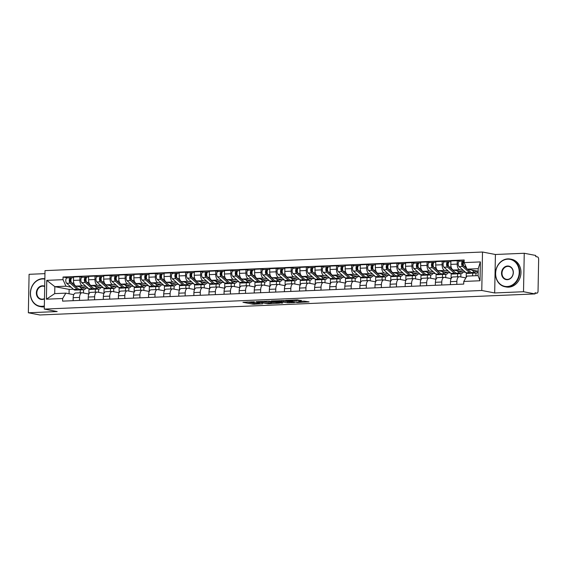 <?xml version="1.0" encoding="UTF-8"?>
<svg xmlns="http://www.w3.org/2000/svg" width="567" height="567" viewBox="0 0 567 567"><rect width="100%" height="100%" fill="white"/><g stroke="black" fill="none" stroke-linecap="round" stroke-linejoin="round"><path stroke-width="0.85" d="M254.47 301.772L242.938 302.296L253.165 304.252L262.67 303.792A3.544 0.361 -178.9 0 1 257.815 303.579L256.964 303.416A3.544 0.361 -178.9 0 1 256.461 303.217A3.544 0.361 -178.9 0 1 258.183 302.934L259.757 302.778L257.39 302.785A3.544 0.361 -178.9 0 1 252.528 302.565L251.677 302.402A3.544 0.361 -178.9 0 1 251.174 302.204A3.544 0.361 -178.9 0 1 252.896 301.928L254.47 301.772M301.311 300.616L297.306 299.858L285.562 300.418L297.462 302.502L309.05 301.878L304.068 301.148L298.731 301.438L301.027 301.991L295.527 302.041L288.376 300.595L301.318 300.397M481.773 290.488L494.679 292.955L523.511 291.729L535.021 293.926L39.867 314.976L28.35 312.778L57.182 311.552L44.276 309.086L481.773 290.488L482.51 252.024L45.013 270.622L44.276 309.086M269.29 301.176L256.029 301.672L267.929 303.756L279.673 303.189L269.29 301.176M271.338 300.957L284.06 300.553L294.443 302.565L287.589 302.785L281.927 301.928L278.206 302.147L282.678 303.033L281.345 303.09L271.338 300.957M523.511 291.729L524.248 253.265L535.765 255.462L535.744 256.582L537.537 256.922A2.254 1.155 87.6 0 1 538.65 259.388L538.04 291.126A2.254 1.155 87.6 0 1 536.977 293.153L535.035 293.238M44.956 273.641L29.087 274.315L28.35 312.778M524.248 253.265L495.416 254.491L482.51 252.024M535.021 293.926L535.05 292.806L536.843 293.146A2.254 1.155 87.6 0 0 536.977 293.153M79.493 300.418L79.557 297.42A5.188 2.658 -92.4 0 1 81.995 292.742L75.609 293.019A5.188 2.658 87.6 0 0 73.171 297.689L73.115 300.687M88.962 289.007L88.863 294.018L82.314 292.77A5.188 2.658 -92.4 0 0 81.995 292.742M86.141 286.519L82.449 285.818A5.188 2.658 -92.4 0 1 79.883 280.148L73.497 280.417A5.188 2.658 87.6 0 0 76.063 286.087L88.275 288.419M73.497 280.417L73.568 277.001L79.954 276.731L82.718 277.256M98.651 289.092L98.587 292.352M79.883 280.148L79.954 276.731M95.277 292.182L95.334 289.227M94.59 299.78L94.646 296.775A5.188 2.658 -92.4 0 1 97.092 292.104L90.706 292.374A5.188 2.658 87.6 0 0 88.261 297.044L88.204 300.049M104.052 288.362L103.959 293.373L97.411 292.125A5.188 2.658 -92.4 0 0 97.092 292.104M97.808 276.618L95.043 276.086L88.658 276.356L88.594 279.779A5.188 2.658 87.6 0 0 91.159 285.442L103.364 287.774M113.74 288.447L113.684 291.707M101.231 285.881L97.545 285.173A5.188 2.658 -92.4 0 1 94.98 279.51L95.043 276.086M110.374 291.537L110.43 288.589M109.679 299.135L109.743 296.137A5.188 2.658 -92.4 0 1 112.181 291.459L105.795 291.736A5.188 2.658 87.6 0 0 103.357 296.406L103.3 299.404M119.148 287.724L119.049 292.735M112.904 275.973L110.14 275.442L103.754 275.718L103.683 279.134A5.188 2.658 87.6 0 0 106.249 284.804L118.46 287.136M112.181 291.459A5.188 2.658 -92.4 0 1 112.5 291.488L119.056 292.735M128.837 287.809L128.773 291.069M116.327 285.236L112.635 284.535A5.188 2.658 -92.4 0 1 110.069 278.865L110.14 275.442M125.463 290.899L125.52 287.944M124.775 298.497L124.832 295.492A5.188 2.658 -92.4 0 1 127.277 290.821L120.891 291.091A5.188 2.658 87.6 0 0 118.446 295.761L118.39 298.766M134.237 287.079L134.145 292.09M127.993 275.328L125.229 274.804L118.843 275.073L118.779 278.496A5.188 2.658 87.6 0 0 121.345 284.159L133.55 286.491M127.277 290.821A5.188 2.658 -92.4 0 1 127.596 290.843L134.145 292.097M143.926 287.164L143.862 290.424M131.416 284.591L127.724 283.89A5.188 2.658 -92.4 0 1 125.165 278.227L125.229 274.804M140.559 290.254L140.616 287.306M139.865 297.852L139.929 294.854A5.188 2.658 -92.4 0 1 142.367 290.176L135.981 290.446A5.188 2.658 87.6 0 0 133.543 295.123L133.479 298.122M149.334 286.441L149.234 291.452L142.686 290.198A5.188 2.658 -92.4 0 0 142.367 290.176M143.09 274.69L140.325 274.159L133.94 274.435L133.869 277.851A5.188 2.658 87.6 0 0 136.434 283.521L148.646 285.853M159.022 286.519L158.958 289.787M146.513 283.954L142.82 283.252A5.188 2.658 -92.4 0 1 140.255 277.582L140.325 274.159M155.649 289.609L155.705 286.661M154.961 297.214L155.018 294.209A5.188 2.658 -92.4 0 1 157.463 289.539L151.077 289.808A5.188 2.658 87.6 0 0 148.632 294.479L148.575 297.484M164.423 285.796L164.331 290.807L157.782 289.56A5.188 2.658 -92.4 0 0 157.463 289.539M158.179 274.045L155.415 273.521L149.029 273.79L148.965 277.213A5.188 2.658 87.6 0 0 151.531 282.876L163.735 285.208M174.112 285.881L174.048 289.142M161.602 283.309L157.91 282.607A5.188 2.658 -92.4 0 1 155.351 276.937L155.415 273.521M170.745 288.972L170.802 286.023M170.05 296.569L170.114 293.571A5.188 2.658 -92.4 0 1 172.552 288.894L166.166 289.163A5.188 2.658 87.6 0 0 163.728 293.841L163.665 296.839M179.519 285.158L179.42 290.169L172.871 288.915A5.188 2.658 -92.4 0 0 172.552 288.894M173.275 273.407L170.511 272.876L164.125 273.152L164.054 276.568A5.188 2.658 87.6 0 0 166.62 282.238L178.832 284.57M189.208 285.236L189.144 288.504M176.698 282.671L173.006 281.962A5.188 2.658 -92.4 0 1 170.44 276.299L170.511 272.876M185.834 288.327L185.891 285.378M185.147 295.924L185.203 292.926A5.188 2.658 -92.4 0 1 187.649 288.256L181.263 288.525A5.188 2.658 87.6 0 0 178.818 293.196L178.761 296.201M194.609 284.514L194.516 289.524L187.968 288.277A5.188 2.658 -92.4 0 0 187.649 288.256M188.364 272.762L185.6 272.238L179.215 272.507L179.151 275.931A5.188 2.658 87.6 0 0 181.709 281.593L193.921 283.925M204.297 284.599L204.233 287.859M191.788 282.026L188.095 281.324A5.188 2.658 -92.4 0 1 185.537 275.654L185.6 272.238M200.931 287.689L200.987 284.74M200.236 295.287L200.293 292.281A5.188 2.658 -92.4 0 1 202.738 287.611L196.352 287.88A5.188 2.658 87.6 0 0 193.914 292.558L193.85 295.556M209.705 283.876L209.606 288.887L203.057 287.632A5.188 2.658 -92.4 0 0 202.738 287.611M203.461 272.125L200.697 271.593L194.311 271.869L194.24 275.286A5.188 2.658 87.6 0 0 196.806 280.956L209.017 283.287M219.394 283.954L219.33 287.221M206.884 281.388L203.192 280.679A5.188 2.658 -92.4 0 1 200.626 275.016L200.697 271.593M216.02 287.044L216.077 284.095M215.332 294.642L215.389 291.644A5.188 2.658 -92.4 0 1 217.834 286.966L211.448 287.242A5.188 2.658 87.6 0 0 209.003 291.913L208.947 294.918M224.794 283.231L224.702 288.242L218.153 286.994A5.188 2.658 -92.4 0 0 217.834 286.966M218.55 271.48L215.786 270.955L209.4 271.224L209.336 274.648A5.188 2.658 87.6 0 0 211.895 280.311L224.107 282.642M234.483 283.316L234.419 286.576M221.973 280.743L218.281 280.041A5.188 2.658 -92.4 0 1 215.722 274.371L215.786 270.955M231.116 286.406L231.173 283.45M230.422 294.004L230.478 290.999A5.188 2.658 -92.4 0 1 232.924 286.328L226.538 286.597A5.188 2.658 87.6 0 0 224.1 291.275L224.036 294.273M239.891 282.593L239.791 287.604L233.243 286.349A5.188 2.658 -92.4 0 0 232.924 286.328M233.647 270.842L230.882 270.31L224.497 270.587L224.426 274.003A5.188 2.658 87.6 0 0 226.991 279.673L239.203 282.005M249.579 282.671L249.515 285.938M237.07 280.105L233.377 279.396A5.188 2.658 -92.4 0 1 230.812 273.733L230.882 270.31M246.206 285.761L246.262 282.813M245.518 293.359L245.575 290.361A5.188 2.658 -92.4 0 1 248.013 285.683L241.634 285.959A5.188 2.658 87.6 0 0 239.189 290.63L239.132 293.635M254.98 281.948L254.888 286.959L248.339 285.711A5.188 2.658 -92.4 0 0 248.013 285.683M248.736 270.197L245.972 269.672L239.586 269.942L239.522 273.365A5.188 2.658 87.6 0 0 242.081 279.028L254.292 281.36M264.669 282.033L264.605 285.293M252.159 279.46L248.466 278.758A5.188 2.658 -92.4 0 1 245.908 273.088L245.972 269.672M261.302 285.123L261.359 282.168M260.607 292.721L260.664 289.716A5.188 2.658 -92.4 0 1 263.109 285.045L256.723 285.314A5.188 2.658 87.6 0 0 254.285 289.992L254.222 292.99M270.076 281.31L269.977 286.321M263.832 269.559L261.061 269.027L254.682 269.297L254.611 272.72A5.188 2.658 87.6 0 0 257.177 278.39L269.389 280.715M263.109 285.045A5.188 2.658 -92.4 0 1 263.428 285.066L269.984 286.321M279.765 281.388L279.701 284.648M267.255 278.822L263.563 278.113A5.188 2.658 -92.4 0 1 260.997 272.451L261.061 269.027M276.391 284.478L276.448 281.53M275.704 292.076L275.76 289.078A5.188 2.658 -92.4 0 1 278.199 284.4L271.82 284.677A5.188 2.658 87.6 0 0 269.375 289.347L269.318 292.352M285.166 280.665L285.066 285.676L278.525 284.428A5.188 2.658 -92.4 0 0 278.199 284.4M278.921 268.914L276.157 268.389L269.772 268.659L269.708 272.082A5.188 2.658 87.6 0 0 272.266 277.745L284.478 280.077M294.854 280.75L294.79 284.01M282.345 278.177L278.652 277.476A5.188 2.658 -92.4 0 1 276.094 271.806L276.157 268.389M291.488 283.84L291.544 280.885M290.793 291.438L290.85 288.433A5.188 2.658 -92.4 0 1 293.295 283.762L286.909 284.032A5.188 2.658 87.6 0 0 284.464 288.709L284.407 291.707M300.262 280.027L300.163 285.038L293.614 283.784A5.188 2.658 -92.4 0 0 293.295 283.762M294.018 268.276L291.247 267.744L284.868 268.014L284.797 271.437A5.188 2.658 87.6 0 0 287.363 277.107L299.574 279.432M309.951 280.105L309.887 283.365M297.441 277.539L293.749 276.831A5.188 2.658 -92.4 0 1 291.183 271.168L291.247 267.744M306.577 283.195L306.634 280.247M305.889 290.793L305.946 287.795A5.188 2.658 -92.4 0 1 308.384 283.117L301.998 283.394A5.188 2.658 87.6 0 0 299.56 288.064L299.504 291.069M315.351 279.382L315.252 284.393L308.703 283.146A5.188 2.658 -92.4 0 0 308.384 283.117M309.107 267.631L306.343 267.107L299.957 267.376L299.893 270.792A5.188 2.658 87.6 0 0 302.452 276.462L314.664 278.794M325.04 279.467L324.976 282.727M312.53 276.894L308.838 276.193A5.188 2.658 -92.4 0 1 306.279 270.523L306.343 267.107M321.673 282.557L321.73 279.602M320.979 290.155L321.035 287.15A5.188 2.658 -92.4 0 1 323.481 282.479L317.095 282.749A5.188 2.658 87.6 0 0 314.65 287.426L314.593 290.424M330.448 278.744L330.348 283.755L323.8 282.501A5.188 2.658 -92.4 0 0 323.481 282.479M324.204 266.993L321.432 266.462L315.054 266.731L314.983 270.154A5.188 2.658 87.6 0 0 317.548 275.817L329.76 278.149M340.136 278.822L340.072 282.082M327.627 276.257L323.934 275.548A5.188 2.658 -92.4 0 1 321.369 269.885L321.432 266.462M336.763 281.912L336.819 278.964M336.075 289.51L336.132 286.512A5.188 2.658 -92.4 0 1 338.57 281.834L332.184 282.111A5.188 2.658 87.6 0 0 329.746 286.782L329.689 289.78M345.537 278.099L345.438 283.11L338.889 281.863A5.188 2.658 -92.4 0 0 338.57 281.834M339.293 266.348L336.529 265.824L330.143 266.093L330.079 269.509A5.188 2.658 87.6 0 0 332.638 275.179L344.849 277.511M355.226 278.184L355.162 281.445M342.716 275.612L339.023 274.91A5.188 2.658 -92.4 0 1 336.465 269.24L336.529 265.824M351.859 281.275L351.916 278.319M351.164 288.872L351.221 285.867A5.188 2.658 -92.4 0 1 353.666 281.197L347.28 281.466A5.188 2.658 87.6 0 0 344.835 286.137L344.779 289.142M360.633 277.454L360.534 282.465L353.985 281.218A5.188 2.658 -92.4 0 0 353.666 281.197M354.389 265.71L351.618 265.179L345.232 265.448L345.168 268.871A5.188 2.658 87.6 0 0 347.734 274.534L359.946 276.866M370.322 277.539L370.258 280.8M357.812 274.974L354.12 274.265A5.188 2.658 -92.4 0 1 351.554 268.602L351.618 265.179M366.948 280.63L367.005 277.681M366.261 288.227L366.317 285.229A5.188 2.658 -92.4 0 1 368.756 280.552L362.37 280.821A5.188 2.658 87.6 0 0 359.932 285.499L359.875 288.497M375.723 276.816L375.623 281.827L369.074 280.58A5.188 2.658 -92.4 0 0 368.756 280.552M369.478 265.065L366.714 264.534L360.328 264.81L360.265 268.226A5.188 2.658 87.6 0 0 362.823 273.896L375.035 276.228M385.411 276.902L385.347 280.162M372.902 274.329L369.209 273.627A5.188 2.658 -92.4 0 1 366.651 267.957L366.714 264.534M382.045 279.992L382.101 277.036M381.35 287.589L381.407 284.584A5.188 2.658 -92.4 0 1 383.852 279.914L377.466 280.183A5.188 2.658 87.6 0 0 375.021 284.854L374.964 287.859M390.812 276.172L390.72 281.182L384.171 279.935A5.188 2.658 -92.4 0 0 383.852 279.914M384.575 264.42L381.804 263.896L375.418 264.165L375.354 267.589A5.188 2.658 87.6 0 0 377.92 273.251L390.131 275.583M400.508 276.257L400.444 279.517M387.991 273.684L384.306 272.982A5.188 2.658 -92.4 0 1 381.74 267.319L381.804 263.896M397.134 279.347L397.191 276.398M396.446 286.945L396.503 283.947A5.188 2.658 -92.4 0 1 398.941 279.269L392.555 279.538A5.188 2.658 87.6 0 0 390.117 284.216L390.061 287.214M405.908 275.534L405.809 280.545M399.664 263.783L396.9 263.251L390.514 263.527L390.45 266.944A5.188 2.658 87.6 0 0 393.009 272.614L405.221 274.945M398.941 279.269A5.188 2.658 -92.4 0 1 399.26 279.29L405.816 280.545M415.597 275.612L415.533 278.879M403.087 273.046L399.395 272.344A5.188 2.658 -92.4 0 1 396.836 266.674L396.9 263.251M412.23 278.702L412.287 275.753M411.536 286.307L411.592 283.302A5.188 2.658 -92.4 0 1 414.038 278.631L407.652 278.9A5.188 2.658 87.6 0 0 405.207 283.571L405.15 286.576M420.998 274.889L420.905 279.9M414.761 263.138L411.989 262.613L405.603 262.882L405.54 266.306A5.188 2.658 87.6 0 0 408.105 271.969L420.317 274.3M414.038 278.631A5.188 2.658 -92.4 0 1 414.357 278.652L420.912 279.9M430.693 274.974L430.629 278.234M418.177 272.401L414.491 271.699A5.188 2.658 -92.4 0 1 411.925 266.029L411.989 262.613M427.32 278.064L427.376 275.115M426.632 285.662L426.689 282.664A5.188 2.658 -92.4 0 1 429.127 277.986L422.741 278.255A5.188 2.658 87.6 0 0 420.303 282.933L420.246 285.931M436.094 274.251L435.995 279.262L429.446 278.007A5.188 2.658 -92.4 0 0 429.127 277.986M429.85 262.5L427.086 261.968L420.7 262.245L420.636 265.661A5.188 2.658 87.6 0 0 423.195 271.331L435.406 273.663M445.782 274.329L445.719 277.596M433.273 271.763L429.58 271.054A5.188 2.658 -92.4 0 1 427.022 265.391L427.086 261.968M442.416 277.419L442.473 274.471M441.721 285.017L441.778 282.019A5.188 2.658 -92.4 0 1 444.223 277.348L437.837 277.617A5.188 2.658 87.6 0 0 435.392 282.288L435.336 285.293M451.183 273.606L451.091 278.617L444.542 277.369A5.188 2.658 -92.4 0 0 444.223 277.348M444.946 261.855L442.175 261.33L435.789 261.6L435.725 265.023A5.188 2.658 87.6 0 0 438.291 270.686L450.503 273.018M460.879 273.691L460.815 276.951M448.362 271.118L444.677 270.416A5.188 2.658 -92.4 0 1 442.111 264.746L442.175 261.33M457.505 276.781L457.562 273.833M456.818 284.379L456.874 281.374A5.188 2.658 -92.4 0 1 459.313 276.703L452.927 276.972A5.188 2.658 87.6 0 0 450.489 281.65L450.432 284.648M466.28 272.968L466.194 277.369M460.035 261.217L457.271 260.685L450.885 260.962L450.822 264.378A5.188 2.658 87.6 0 0 453.38 270.048L465.592 272.38M459.313 276.703A5.188 2.658 -92.4 0 1 459.631 276.724L465.868 277.915M475.968 273.046L475.919 275.711M463.459 270.48L459.766 269.772A5.188 2.658 -92.4 0 1 457.208 264.109L457.271 260.685M472.602 275.853L472.658 273.188M71.045 287.164L65.97 286.193L54.843 286.661L54.708 293.614L65.836 293.146L73.774 294.663M73.356 289.213L69.139 289.397L54.843 286.661L46.763 280.353L63.015 279.666L65.97 286.193M80.188 292.82L80.245 289.872M69.139 289.397L69.054 293.756M65.836 293.146L62.654 298.504L46.402 299.192L46.763 280.353M464.132 262.613L480.384 261.919L480.022 280.757L463.771 281.452L466.953 276.094L478.08 275.619L478.215 268.666L467.088 269.141L464.132 262.613L464.182 259.977L63.065 277.029L63.015 279.666M62.654 298.504L62.604 301.134L463.721 284.081L463.771 281.452M494.679 292.955L495.416 254.491M467.088 269.141L478.165 271.253M83.555 289.73L83.498 292.99M67.622 277.901L63.065 277.029M46.402 299.192L54.708 293.614M478.08 275.619L480.022 280.757M478.215 268.666L480.384 261.919M247.191 301.984L253.187 303.132L256.461 303.125M271.295 302.495L275.286 302.324M258.41 301.694L267.114 303.515L269.552 303.501A3.544 0.361 -178.9 0 0 271.281 303.225A3.544 0.361 -178.9 0 0 270.778 303.026L264.64 301.857A3.544 0.361 -178.9 0 0 259.785 301.637L258.41 301.509M271.281 303.225L271.302 302.098A3.544 0.361 -178.9 0 0 270.799 301.906L270.778 303.026M266.851 301.148L270.799 301.906M290.049 301.694L289.127 301.736L289.106 302.856M281.686 300.815L289.127 301.736M279.141 301.176L273.641 301.226L276.427 301.842L281.126 301.779L279.141 301.176L279.148 300.623M281.664 301.687L281.608 300.524M81.875 287.2L82.506 287.752A5.301 2.715 87.6 0 0 83.732 288.256A5.301 2.715 87.6 0 0 84.816 287.76M85.993 287.979A6.769 3.466 -92.4 0 1 83.796 289.723L80.316 289.872A6.769 3.466 -92.4 0 1 78.742 289.227L71.818 283.068A2.821 1.446 -92.4 0 1 70.918 279.935A2.821 1.446 -92.4 0 1 72.229 277.702A2.821 1.446 -92.4 0 1 72.406 277.717M83.796 289.723A6.769 3.466 -92.4 0 1 82.229 289.085L79.628 286.767M71.605 282.841L70.45 281.813A1.354 0.695 -92.4 0 1 70.017 280.311A1.354 0.695 -92.4 0 1 70.648 279.233A1.354 0.695 -92.4 0 1 70.733 279.24L71.024 279.233M70.91 280.091L70.081 279.928M79.486 289.709A6.769 3.466 -92.4 0 1 78.671 289.935A6.769 3.466 -92.4 0 1 77.098 289.298L70.173 283.139A2.821 1.446 -92.4 0 1 69.273 280.006A2.821 1.446 -92.4 0 1 70.584 277.773A2.821 1.446 -92.4 0 1 70.762 277.787L72.059 277.731M78.671 289.935L75.184 290.084A6.769 3.466 -92.4 0 1 73.618 289.446L66.693 283.287A2.821 1.446 -92.4 0 1 65.793 280.155A2.821 1.446 -92.4 0 1 67.104 277.922A2.821 1.446 -92.4 0 1 67.275 277.936M70.57 279.248L70.762 277.787M96.978 286.555A5.301 2.715 -92.4 0 1 96.971 286.555L97.602 287.115A5.301 2.715 87.6 0 0 98.828 287.611A5.301 2.715 87.6 0 0 99.905 287.115M101.082 287.341A6.769 3.466 -92.4 0 1 98.892 289.078L95.405 289.227A6.769 3.466 -92.4 0 1 93.838 288.589L86.907 282.43A2.821 1.446 -92.4 0 1 86.014 279.297A2.821 1.446 -92.4 0 1 87.325 277.057A2.821 1.446 -92.4 0 1 87.495 277.072M98.892 289.078A6.769 3.466 -92.4 0 1 97.318 288.44L94.717 286.122M86.701 282.196L85.546 281.168A1.354 0.695 -92.4 0 1 85.114 279.666A1.354 0.695 -92.4 0 1 85.745 278.595A1.354 0.695 -92.4 0 1 85.823 278.603L86.12 278.588M86 279.446L85.17 279.29M94.576 289.071A6.769 3.466 -92.4 0 1 93.761 289.298A6.769 3.466 -92.4 0 1 92.194 288.66L85.263 282.494A2.821 1.446 -92.4 0 1 84.37 279.361A2.821 1.446 -92.4 0 1 85.681 277.128A2.821 1.446 -92.4 0 1 85.851 277.143L87.155 277.086M93.761 289.298L90.281 289.446A6.769 3.466 -92.4 0 1 88.707 288.809L81.783 282.642A2.821 1.446 -92.4 0 1 80.883 279.51A2.821 1.446 -92.4 0 1 82.194 277.277A2.821 1.446 -92.4 0 1 82.371 277.291M85.66 278.61L85.851 277.143M112.068 285.917L112.691 286.47A5.301 2.715 87.6 0 0 113.917 286.973A5.301 2.715 87.6 0 0 115.002 286.477M116.178 286.696A6.769 3.466 -92.4 0 1 113.981 288.44L110.501 288.582A6.769 3.466 -92.4 0 1 108.928 287.944L102.003 281.785A2.821 1.446 -92.4 0 1 101.103 278.652A2.821 1.446 -92.4 0 1 102.414 276.42A2.821 1.446 -92.4 0 1 102.592 276.434M113.981 288.44A6.769 3.466 -92.4 0 1 112.415 287.795L109.814 285.485M101.791 281.558L100.635 280.53A1.354 0.695 -92.4 0 1 100.203 279.028A1.354 0.695 -92.4 0 1 100.834 277.95A1.354 0.695 -92.4 0 1 100.919 277.958L101.21 277.943M101.096 278.808L100.267 278.645M109.672 288.426A6.769 3.466 -92.4 0 1 108.857 288.653A6.769 3.466 -92.4 0 1 107.283 288.015L100.359 281.856A2.821 1.446 -92.4 0 1 99.459 278.723A2.821 1.446 -92.4 0 1 100.77 276.49A2.821 1.446 -92.4 0 1 100.947 276.505L102.244 276.448M108.857 288.653L105.37 288.801A6.769 3.466 -92.4 0 1 103.804 288.164L96.879 282.005A2.821 1.446 -92.4 0 1 95.979 278.872A2.821 1.446 -92.4 0 1 97.29 276.639A2.821 1.446 -92.4 0 1 97.46 276.646M100.756 277.965L100.947 276.505M44.85 279.12A13.757 11.73 -79.2 0 0 42.532 278.95A13.757 11.73 -79.2 0 0 30.462 293.132A13.757 11.73 -79.2 0 0 42.008 306.315A13.757 11.73 -79.2 0 0 44.332 305.946M44.325 306.364A14.097 12.02 100.8 0 1 42.171 306.683A14.097 12.02 100.8 0 1 39.796 306.506A14.097 12.02 100.8 0 1 30.434 291.792A14.097 12.02 100.8 0 1 42.709 278.645A14.097 12.02 100.8 0 1 44.857 278.78M44.474 298.823A6.875 5.861 100.8 0 1 42.135 299.475A6.875 5.861 100.8 0 1 36.366 292.884A6.875 5.861 100.8 0 1 42.397 285.789A6.875 5.861 100.8 0 1 44.715 286.243M44.708 286.569A6.542 5.578 -79.2 0 0 43.666 286.243A6.542 5.578 -79.2 0 0 42.568 286.158A6.542 5.578 -79.2 0 0 36.869 292.26A6.542 5.578 -79.2 0 0 41.214 299.085A6.542 5.578 -79.2 0 0 42.319 299.17A6.542 5.578 -79.2 0 0 44.474 298.582M44.318 306.853A14.097 12.02 100.8 0 1 43.446 306.924A14.097 12.02 100.8 0 1 41.072 306.754L39.796 306.506M507.174 286.533A13.757 11.73 -79.2 0 0 519.237 272.351A13.757 11.73 -79.2 0 0 507.699 259.176A13.757 11.73 -79.2 0 0 495.629 273.358A13.757 11.73 -79.2 0 0 507.174 286.533M507.876 258.871A14.097 12.02 100.8 0 1 510.25 259.041A14.097 12.02 100.8 0 1 519.613 273.762A14.097 12.02 100.8 0 1 507.337 286.909A14.097 12.02 100.8 0 1 504.963 286.732A14.097 12.02 100.8 0 1 495.601 272.018A14.097 12.02 100.8 0 1 507.876 258.871M507.302 279.694A6.875 5.861 100.8 0 1 501.533 273.11A6.875 5.861 100.8 0 1 507.564 266.015A6.875 5.861 100.8 0 1 513.333 272.607A6.875 5.861 100.8 0 1 507.302 279.694M507.734 266.384A6.542 5.578 -79.2 0 0 502.036 272.486A6.542 5.578 -79.2 0 0 506.381 279.311A6.542 5.578 -79.2 0 0 507.486 279.396A6.542 5.578 -79.2 0 0 513.178 273.294A6.542 5.578 -79.2 0 0 508.833 266.462A6.542 5.578 -79.2 0 0 507.734 266.384M510.25 259.041L511.526 259.289A14.097 12.02 100.8 0 1 520.889 274.003A14.097 12.02 100.8 0 1 508.613 287.15A14.097 12.02 100.8 0 1 506.239 286.98L504.963 286.732M127.164 285.272A5.301 2.715 -92.4 0 1 127.157 285.272L127.788 285.832A5.301 2.715 87.6 0 0 129.014 286.328A5.301 2.715 87.6 0 0 130.091 285.832M131.268 286.059A6.769 3.466 -92.4 0 1 129.078 287.795L125.59 287.944A6.769 3.466 -92.4 0 1 124.024 287.306L117.093 281.147A2.821 1.446 -92.4 0 1 116.2 278.007A2.821 1.446 -92.4 0 1 117.511 275.775A2.821 1.446 -92.4 0 1 117.681 275.789M129.078 287.795A6.769 3.466 -92.4 0 1 127.504 287.157L124.903 284.84M116.887 280.913L115.732 279.885A1.354 0.695 -92.4 0 1 115.299 278.383A1.354 0.695 -92.4 0 1 115.93 277.313A1.354 0.695 -92.4 0 1 116.008 277.32L116.306 277.306M116.185 278.163L115.356 278.007M124.761 287.788A6.769 3.466 -92.4 0 1 123.946 288.015A6.769 3.466 -92.4 0 1 122.38 287.377L115.448 281.211A2.821 1.446 -92.4 0 1 114.555 278.078A2.821 1.446 -92.4 0 1 115.866 275.846A2.821 1.446 -92.4 0 1 116.037 275.86L117.341 275.803M123.946 288.015L120.466 288.164A6.769 3.466 -92.4 0 1 118.893 287.526L111.968 281.36A2.821 1.446 -92.4 0 1 111.068 278.227A2.821 1.446 -92.4 0 1 112.379 275.994A2.821 1.446 -92.4 0 1 112.557 276.009M115.845 277.327L116.037 275.86M142.253 284.634L142.877 285.187A5.301 2.715 87.6 0 0 144.103 285.69A5.301 2.715 87.6 0 0 145.187 285.187M146.364 285.414A6.769 3.466 -92.4 0 1 144.167 287.157L140.687 287.299A6.769 3.466 -92.4 0 1 139.113 286.661L132.189 280.502A2.821 1.446 -92.4 0 1 131.289 277.369A2.821 1.446 -92.4 0 1 132.6 275.137A2.821 1.446 -92.4 0 1 132.777 275.151M144.167 287.157A6.769 3.466 -92.4 0 1 142.6 286.512L139.999 284.202M131.976 280.275L130.821 279.248A1.354 0.695 -92.4 0 1 130.389 277.745A1.354 0.695 -92.4 0 1 131.02 276.668A1.354 0.695 -92.4 0 1 131.105 276.675L131.395 276.661M131.282 277.525L130.453 277.362M139.858 287.143A6.769 3.466 -92.4 0 1 139.043 287.37A6.769 3.466 -92.4 0 1 137.469 286.732L130.545 280.573A2.821 1.446 -92.4 0 1 129.645 277.44A2.821 1.446 -92.4 0 1 130.956 275.208A2.821 1.446 -92.4 0 1 131.133 275.222L132.43 275.165M139.043 287.37L135.556 287.519A6.769 3.466 -92.4 0 1 133.989 286.881L127.058 280.722A2.821 1.446 -92.4 0 1 126.165 277.589A2.821 1.446 -92.4 0 1 127.476 275.356A2.821 1.446 -92.4 0 1 127.646 275.364M130.934 276.682L131.133 275.222M157.35 283.989A5.301 2.715 -92.4 0 1 157.343 283.989L157.973 284.549A5.301 2.715 87.6 0 0 159.199 285.045A5.301 2.715 87.6 0 0 160.277 284.549M161.453 284.776A6.769 3.466 -92.4 0 1 159.263 286.512L155.776 286.661A6.769 3.466 -92.4 0 1 154.21 286.023L147.278 279.857A2.821 1.446 -92.4 0 1 146.385 276.724A2.821 1.446 -92.4 0 1 147.696 274.492A2.821 1.446 -92.4 0 1 147.867 274.506M159.263 286.512A6.769 3.466 -92.4 0 1 157.69 285.874L155.089 283.557M147.066 279.63L145.917 278.603A1.354 0.695 -92.4 0 1 145.485 277.1A1.354 0.695 -92.4 0 1 146.116 276.03A1.354 0.695 -92.4 0 1 146.194 276.037L146.492 276.023M146.371 276.88L145.542 276.724M154.947 286.505A6.769 3.466 -92.4 0 1 154.132 286.732A6.769 3.466 -92.4 0 1 152.566 286.094L145.634 279.928A2.821 1.446 -92.4 0 1 144.741 276.795A2.821 1.446 -92.4 0 1 146.052 274.563A2.821 1.446 -92.4 0 1 146.222 274.577L147.526 274.52M154.132 286.732L150.652 286.881A6.769 3.466 -92.4 0 1 149.078 286.243L142.154 280.077A2.821 1.446 -92.4 0 1 141.254 276.944A2.821 1.446 -92.4 0 1 142.565 274.712A2.821 1.446 -92.4 0 1 142.742 274.726M146.031 276.044L146.222 274.577M172.439 283.344A5.301 2.715 -92.4 0 1 172.439 283.351L173.063 283.904A5.301 2.715 87.6 0 0 174.289 284.407A5.301 2.715 87.6 0 0 175.373 283.904M176.55 284.131A6.769 3.466 -92.4 0 1 174.352 285.867L170.873 286.016A6.769 3.466 -92.4 0 1 169.299 285.378L162.375 279.219A2.821 1.446 -92.4 0 1 161.475 276.086A2.821 1.446 -92.4 0 1 162.786 273.854A2.821 1.446 -92.4 0 1 162.963 273.868M174.352 285.867A6.769 3.466 -92.4 0 1 172.786 285.229L170.185 282.919M162.162 278.992L161.007 277.965A1.354 0.695 -92.4 0 1 160.574 276.462A1.354 0.695 -92.4 0 1 161.205 275.385A1.354 0.695 -92.4 0 1 161.29 275.392L161.581 275.378M161.467 276.242L160.638 276.079M170.043 285.86A6.769 3.466 -92.4 0 1 169.228 286.087A6.769 3.466 -92.4 0 1 167.655 285.449L160.73 279.29A2.821 1.446 -92.4 0 1 159.83 276.157A2.821 1.446 -92.4 0 1 161.141 273.925A2.821 1.446 -92.4 0 1 161.319 273.932L162.616 273.882M169.228 286.087L165.741 286.236A6.769 3.466 -92.4 0 1 164.175 285.598L157.243 279.439A2.821 1.446 -92.4 0 1 156.35 276.306A2.821 1.446 -92.4 0 1 157.661 274.074A2.821 1.446 -92.4 0 1 157.832 274.081M161.12 275.399L161.319 273.932M187.528 282.706L188.152 283.266A5.301 2.715 87.6 0 0 189.385 283.762A5.301 2.715 87.6 0 0 190.462 283.266M191.639 283.493A6.769 3.466 -92.4 0 1 189.449 285.229L185.962 285.378A6.769 3.466 -92.4 0 1 184.395 284.74L177.464 278.574A2.821 1.446 -92.4 0 1 176.571 275.442A2.821 1.446 -92.4 0 1 177.882 273.209A2.821 1.446 -92.4 0 1 178.052 273.223M189.449 285.229A6.769 3.466 -92.4 0 1 187.875 284.591L185.274 282.274M177.251 278.347L176.103 277.32A1.354 0.695 -92.4 0 1 175.671 275.817A1.354 0.695 -92.4 0 1 176.302 274.747A1.354 0.695 -92.4 0 1 176.38 274.754L176.677 274.74M176.557 275.597L175.727 275.442M185.133 285.215A6.769 3.466 -92.4 0 1 184.318 285.449A6.769 3.466 -92.4 0 1 182.751 284.811L175.82 278.645A2.821 1.446 -92.4 0 1 174.927 275.512A2.821 1.446 -92.4 0 1 176.238 273.28A2.821 1.446 -92.4 0 1 176.408 273.294L177.712 273.237M184.318 285.449L180.838 285.598A6.769 3.466 -92.4 0 1 179.264 284.953L172.34 278.794A2.821 1.446 -92.4 0 1 171.44 275.661A2.821 1.446 -92.4 0 1 172.751 273.429A2.821 1.446 -92.4 0 1 172.928 273.443M176.217 274.761L176.408 273.294M202.625 282.068A5.301 2.715 -92.4 0 0 202.625 282.061L203.248 282.621A5.301 2.715 87.6 0 0 204.474 283.124A5.301 2.715 87.6 0 0 205.552 282.621M206.735 282.848A6.769 3.466 -92.4 0 1 204.538 284.584L201.058 284.733A6.769 3.466 -92.4 0 1 199.485 284.095L192.56 277.936A2.821 1.446 -92.4 0 1 191.66 274.804A2.821 1.446 -92.4 0 1 192.971 272.571A2.821 1.446 -92.4 0 1 193.149 272.585M204.538 284.584A6.769 3.466 -92.4 0 1 202.972 283.947L200.364 281.636M192.348 277.71L191.192 276.682A1.354 0.695 -92.4 0 1 190.76 275.172A1.354 0.695 -92.4 0 1 191.391 274.102A1.354 0.695 -92.4 0 1 191.476 274.109L191.766 274.095M191.653 274.96L190.824 274.797M200.229 284.577A6.769 3.466 -92.4 0 1 199.414 284.804A6.769 3.466 -92.4 0 1 197.84 284.166L190.916 278.007A2.821 1.446 -92.4 0 1 190.016 274.875A2.821 1.446 -92.4 0 1 191.327 272.642A2.821 1.446 -92.4 0 1 191.504 272.649L192.801 272.599M199.414 284.804L195.927 284.953A6.769 3.466 -92.4 0 1 194.361 284.315L187.429 278.156A2.821 1.446 -92.4 0 1 186.536 275.023A2.821 1.446 -92.4 0 1 187.847 272.784A2.821 1.446 -92.4 0 1 188.017 272.798M191.306 274.116L191.504 272.649M217.714 281.423L218.338 281.983A5.301 2.715 87.6 0 0 219.571 282.479A5.301 2.715 87.6 0 0 220.648 281.983M221.825 282.21A6.769 3.466 -92.4 0 1 219.635 283.947L216.147 284.095A6.769 3.466 -92.4 0 1 214.581 283.457L207.65 277.291A2.821 1.446 -92.4 0 1 206.757 274.159A2.821 1.446 -92.4 0 1 208.068 271.926A2.821 1.446 -92.4 0 1 208.238 271.94M219.635 283.947A6.769 3.466 -92.4 0 1 218.061 283.309L215.46 280.991M207.437 277.065L206.289 276.037A1.354 0.695 -92.4 0 1 205.856 274.534A1.354 0.695 -92.4 0 1 206.487 273.464A1.354 0.695 -92.4 0 1 206.565 273.471L206.863 273.457M206.742 274.315L205.913 274.159M215.318 283.932A6.769 3.466 -92.4 0 1 214.503 284.166A6.769 3.466 -92.4 0 1 212.937 283.528L206.005 277.362A2.821 1.446 -92.4 0 1 205.112 274.23A2.821 1.446 -92.4 0 1 206.423 271.997A2.821 1.446 -92.4 0 1 206.594 272.011L207.898 271.954M214.503 284.166L211.023 284.315A6.769 3.466 -92.4 0 1 209.45 283.67L202.525 277.511A2.821 1.446 -92.4 0 1 201.625 274.378A2.821 1.446 -92.4 0 1 202.936 272.146A2.821 1.446 -92.4 0 1 203.114 272.16M206.402 273.478L206.594 272.011M232.803 280.778L233.434 281.338A5.301 2.715 87.6 0 0 234.66 281.842A5.301 2.715 87.6 0 0 235.737 281.338M236.921 281.565A6.769 3.466 -92.4 0 1 234.724 283.302L231.244 283.45A6.769 3.466 -92.4 0 1 229.67 282.813L222.746 276.653A2.821 1.446 -92.4 0 1 221.846 273.521A2.821 1.446 -92.4 0 1 223.157 271.288A2.821 1.446 -92.4 0 1 223.334 271.295M234.724 283.302A6.769 3.466 -92.4 0 1 233.157 282.664L230.549 280.353M222.533 276.42L221.378 275.399A1.354 0.695 -92.4 0 1 220.946 273.889A1.354 0.695 -92.4 0 1 221.577 272.819A1.354 0.695 -92.4 0 1 221.662 272.826L221.952 272.812M221.839 273.67L221.01 273.514M230.415 283.294A6.769 3.466 -92.4 0 1 229.6 283.521A6.769 3.466 -92.4 0 1 228.026 282.883L221.102 276.724A2.821 1.446 -92.4 0 1 220.202 273.592A2.821 1.446 -92.4 0 1 221.513 271.359A2.821 1.446 -92.4 0 1 221.69 271.366L222.987 271.317M229.6 283.521L226.113 283.67A6.769 3.466 -92.4 0 1 224.546 283.032L217.615 276.873A2.821 1.446 -92.4 0 1 216.722 273.733A2.821 1.446 -92.4 0 1 218.033 271.501A2.821 1.446 -92.4 0 1 218.203 271.515M221.491 272.833L221.69 271.366M247.899 280.141L248.523 280.7A5.301 2.715 87.6 0 0 249.756 281.197A5.301 2.715 87.6 0 0 250.834 280.7M252.01 280.92A6.769 3.466 -92.4 0 1 249.82 282.664L246.333 282.813A6.769 3.466 -92.4 0 1 244.767 282.175L237.835 276.009A2.821 1.446 -92.4 0 1 236.942 272.876A2.821 1.446 -92.4 0 1 238.253 270.643A2.821 1.446 -92.4 0 1 238.423 270.657M249.82 282.664A6.769 3.466 -92.4 0 1 248.247 282.026L245.646 279.708M237.623 275.782L236.467 274.754A1.354 0.695 -92.4 0 1 236.042 273.251A1.354 0.695 -92.4 0 1 236.673 272.181A1.354 0.695 -92.4 0 1 236.751 272.181L237.049 272.174M236.928 273.032L236.099 272.876M245.504 282.649A6.769 3.466 -92.4 0 1 244.689 282.883A6.769 3.466 -92.4 0 1 243.123 282.238L236.191 276.079A2.821 1.446 -92.4 0 1 235.298 272.947A2.821 1.446 -92.4 0 1 236.609 270.714A2.821 1.446 -92.4 0 1 236.779 270.728L238.083 270.672M244.689 282.883L241.209 283.025A6.769 3.466 -92.4 0 1 239.635 282.387L232.711 276.228A2.821 1.446 -92.4 0 1 231.811 273.096A2.821 1.446 -92.4 0 1 233.122 270.863A2.821 1.446 -92.4 0 1 233.299 270.877M236.588 272.188L236.779 270.728M262.996 279.496A5.301 2.715 -92.4 0 1 262.996 279.503L263.62 280.055A5.301 2.715 87.6 0 0 264.846 280.559A5.301 2.715 87.6 0 0 265.923 280.055M267.107 280.282A6.769 3.466 -92.4 0 1 264.909 282.019L261.43 282.168A6.769 3.466 -92.4 0 1 259.856 281.53L252.932 275.371A2.821 1.446 -92.4 0 1 252.032 272.238A2.821 1.446 -92.4 0 1 253.343 270.005A2.821 1.446 -92.4 0 1 253.52 270.012M264.909 282.019A6.769 3.466 -92.4 0 1 263.343 281.381L260.735 279.07M252.719 275.137L251.564 274.116A1.354 0.695 -92.4 0 1 251.131 272.607A1.354 0.695 -92.4 0 1 251.762 271.536A1.354 0.695 -92.4 0 1 251.847 271.543L252.138 271.529M252.024 272.387L251.195 272.231M260.6 282.012A6.769 3.466 -92.4 0 1 259.785 282.238A6.769 3.466 -92.4 0 1 258.212 281.601L251.287 275.442A2.821 1.446 -92.4 0 1 250.387 272.309A2.821 1.446 -92.4 0 1 251.698 270.069A2.821 1.446 -92.4 0 1 251.876 270.083L253.173 270.027M259.785 282.238L256.298 282.387A6.769 3.466 -92.4 0 1 254.732 281.749L247.8 275.59A2.821 1.446 -92.4 0 1 246.907 272.451A2.821 1.446 -92.4 0 1 248.218 270.218A2.821 1.446 -92.4 0 1 248.389 270.232M251.677 271.55L251.876 270.083M278.085 278.858L278.709 279.418A5.301 2.715 87.6 0 0 279.942 279.914A5.301 2.715 87.6 0 0 281.019 279.418M282.196 279.637A6.769 3.466 -92.4 0 1 280.006 281.381L276.519 281.53A6.769 3.466 -92.4 0 1 274.952 280.892L268.021 274.726A2.821 1.446 -92.4 0 1 267.128 271.593A2.821 1.446 -92.4 0 1 268.439 269.36A2.821 1.446 -92.4 0 1 268.609 269.375M280.006 281.381A6.769 3.466 -92.4 0 1 278.432 280.743L275.831 278.425M267.808 274.499L266.653 273.471A1.354 0.695 -92.4 0 1 266.228 271.969A1.354 0.695 -92.4 0 1 266.859 270.898A1.354 0.695 -92.4 0 1 266.937 270.898L267.234 270.891M267.114 271.749L266.284 271.593M275.69 281.367A6.769 3.466 -92.4 0 1 274.875 281.601A6.769 3.466 -92.4 0 1 273.308 280.956L266.377 274.797A2.821 1.446 -92.4 0 1 265.484 271.664A2.821 1.446 -92.4 0 1 266.795 269.431A2.821 1.446 -92.4 0 1 266.965 269.445L268.269 269.389M274.875 281.601L271.395 281.742A6.769 3.466 -92.4 0 1 269.821 281.104L262.897 274.945A2.821 1.446 -92.4 0 1 261.997 271.813A2.821 1.446 -92.4 0 1 263.308 269.58A2.821 1.446 -92.4 0 1 263.485 269.594M266.773 270.906L266.965 269.445M293.182 278.213A5.301 2.715 -92.4 0 1 293.182 278.22L293.805 278.773A5.301 2.715 87.6 0 0 295.031 279.276A5.301 2.715 87.6 0 0 296.109 278.773M297.292 278.999A6.769 3.466 -92.4 0 1 295.095 280.736L291.615 280.885A6.769 3.466 -92.4 0 1 290.042 280.247L283.117 274.088A2.821 1.446 -92.4 0 1 282.217 270.955A2.821 1.446 -92.4 0 1 283.528 268.723A2.821 1.446 -92.4 0 1 283.706 268.73M295.095 280.736A6.769 3.466 -92.4 0 1 293.529 280.098L290.921 277.78M282.905 273.854L281.749 272.826A1.354 0.695 -92.4 0 1 281.317 271.324A1.354 0.695 -92.4 0 1 281.948 270.253A1.354 0.695 -92.4 0 1 282.033 270.261L282.323 270.246M282.21 271.104L281.381 270.948M290.779 280.729A6.769 3.466 -92.4 0 1 289.971 280.956A6.769 3.466 -92.4 0 1 288.397 280.318L281.473 274.159A2.821 1.446 -92.4 0 1 280.573 271.019A2.821 1.446 -92.4 0 1 281.884 268.786A2.821 1.446 -92.4 0 1 282.061 268.801L283.358 268.744M289.971 280.956L286.484 281.104A6.769 3.466 -92.4 0 1 284.918 280.467L277.986 274.3A2.821 1.446 -92.4 0 1 277.093 271.168A2.821 1.446 -92.4 0 1 278.404 268.935A2.821 1.446 -92.4 0 1 278.574 268.949M281.863 270.268L282.061 268.801M308.271 277.575L308.895 278.128A5.301 2.715 87.6 0 0 310.128 278.631A5.301 2.715 87.6 0 0 311.205 278.135M312.382 278.354A6.769 3.466 -92.4 0 1 310.192 280.098L306.704 280.247A6.769 3.466 -92.4 0 1 305.138 279.602L298.207 273.443A2.821 1.446 -92.4 0 1 297.314 270.31A2.821 1.446 -92.4 0 1 298.625 268.078A2.821 1.446 -92.4 0 1 298.795 268.092M310.192 280.098A6.769 3.466 -92.4 0 1 308.618 279.46L306.017 277.143M297.994 273.216L296.839 272.188A1.354 0.695 -92.4 0 1 296.413 270.686A1.354 0.695 -92.4 0 1 297.037 269.608A1.354 0.695 -92.4 0 1 297.122 269.616L297.42 269.608M297.299 270.466L296.47 270.303M305.875 280.084A6.769 3.466 -92.4 0 1 305.06 280.311A6.769 3.466 -92.4 0 1 303.494 279.673L296.562 273.514A2.821 1.446 -92.4 0 1 295.669 270.381A2.821 1.446 -92.4 0 1 296.98 268.148A2.821 1.446 -92.4 0 1 297.151 268.163L298.455 268.106M305.06 280.311L301.58 280.459A6.769 3.466 -92.4 0 1 300.007 279.822L293.082 273.663A2.821 1.446 -92.4 0 1 292.182 270.53A2.821 1.446 -92.4 0 1 293.493 268.297A2.821 1.446 -92.4 0 1 293.671 268.311M296.959 269.623L297.151 268.163M323.367 276.93A5.301 2.715 -92.4 0 1 323.367 276.937L323.991 277.49A5.301 2.715 87.6 0 0 325.217 277.993A5.301 2.715 87.6 0 0 326.294 277.49M327.471 277.717A6.769 3.466 -92.4 0 1 325.281 279.453L321.801 279.602A6.769 3.466 -92.4 0 1 320.227 278.964L313.303 272.805A2.821 1.446 -92.4 0 1 312.403 269.672A2.821 1.446 -92.4 0 1 313.714 267.433A2.821 1.446 -92.4 0 1 313.891 267.447M325.281 279.453A6.769 3.466 -92.4 0 1 323.714 278.815L321.106 276.498M313.09 272.571L311.935 271.543A1.354 0.695 -92.4 0 1 311.503 270.041A1.354 0.695 -92.4 0 1 312.133 268.971A1.354 0.695 -92.4 0 1 312.219 268.978L312.509 268.964M312.396 269.821L311.567 269.665M320.965 279.446A6.769 3.466 -92.4 0 1 320.157 279.673A6.769 3.466 -92.4 0 1 318.583 279.035L311.659 272.876A2.821 1.446 -92.4 0 1 310.759 269.736A2.821 1.446 -92.4 0 1 312.07 267.504A2.821 1.446 -92.4 0 1 312.247 267.518L313.544 267.461M320.157 279.673L316.67 279.822A6.769 3.466 -92.4 0 1 315.103 279.184L308.172 273.018A2.821 1.446 -92.4 0 1 307.279 269.885A2.821 1.446 -92.4 0 1 308.59 267.652A2.821 1.446 -92.4 0 1 308.76 267.667M312.048 268.985L312.247 267.518M338.456 276.292L339.08 276.845A5.301 2.715 87.6 0 0 340.313 277.348A5.301 2.715 87.6 0 0 341.391 276.852M342.567 277.072A6.769 3.466 -92.4 0 1 340.377 278.815L336.89 278.964A6.769 3.466 -92.4 0 1 335.324 278.319L328.392 272.16A2.821 1.446 -92.4 0 1 327.499 269.027A2.821 1.446 -92.4 0 1 328.81 266.795A2.821 1.446 -92.4 0 1 328.98 266.809M340.377 278.815A6.769 3.466 -92.4 0 1 338.804 278.177L336.203 275.86M328.18 271.933L327.024 270.906A1.354 0.695 -92.4 0 1 326.599 269.403A1.354 0.695 -92.4 0 1 327.223 268.326A1.354 0.695 -92.4 0 1 327.308 268.333L327.606 268.326M327.485 269.183L326.656 269.02M336.061 278.801A6.769 3.466 -92.4 0 1 335.246 279.028A6.769 3.466 -92.4 0 1 333.68 278.39L326.748 272.231A2.821 1.446 -92.4 0 1 325.855 269.098A2.821 1.446 -92.4 0 1 327.166 266.866A2.821 1.446 -92.4 0 1 327.336 266.88L328.633 266.823M335.246 279.028L331.766 279.177A6.769 3.466 -92.4 0 1 330.192 278.539L323.268 272.38A2.821 1.446 -92.4 0 1 322.368 269.247A2.821 1.446 -92.4 0 1 323.679 267.014A2.821 1.446 -92.4 0 1 323.856 267.029M327.145 268.34L327.336 266.88M353.553 275.647L354.177 276.207A5.301 2.715 87.6 0 0 355.403 276.703A5.301 2.715 87.6 0 0 356.48 276.207M357.657 276.434A6.769 3.466 -92.4 0 1 355.466 278.17L351.987 278.319A6.769 3.466 -92.4 0 1 350.413 277.681L343.489 271.522A2.821 1.446 -92.4 0 1 342.588 268.389A2.821 1.446 -92.4 0 1 343.9 266.15A2.821 1.446 -92.4 0 1 344.077 266.164M355.466 278.17A6.769 3.466 -92.4 0 1 353.9 277.532L351.292 275.215M343.276 271.288L342.121 270.261A1.354 0.695 -92.4 0 1 341.688 268.758A1.354 0.695 -92.4 0 1 342.319 267.688A1.354 0.695 -92.4 0 1 342.404 267.695L342.695 267.681M342.581 268.538L341.752 268.382M351.15 278.163A6.769 3.466 -92.4 0 1 350.342 278.39A6.769 3.466 -92.4 0 1 348.769 277.752L341.844 271.586A2.821 1.446 -92.4 0 1 340.944 268.453A2.821 1.446 -92.4 0 1 342.255 266.221A2.821 1.446 -92.4 0 1 342.433 266.235L343.73 266.178M350.342 278.39L346.855 278.539A6.769 3.466 -92.4 0 1 345.289 277.901L338.357 271.735A2.821 1.446 -92.4 0 1 337.464 268.602A2.821 1.446 -92.4 0 1 338.775 266.37A2.821 1.446 -92.4 0 1 338.946 266.384M342.234 267.702L342.433 266.235M368.642 275.009L369.266 275.562A5.301 2.715 87.6 0 0 370.499 276.065A5.301 2.715 87.6 0 0 371.576 275.569M372.753 275.789A6.769 3.466 -92.4 0 1 370.563 277.532L367.076 277.674A6.769 3.466 -92.4 0 1 365.509 277.036L358.578 270.877A2.821 1.446 -92.4 0 1 357.685 267.744A2.821 1.446 -92.4 0 1 358.996 265.512A2.821 1.446 -92.4 0 1 359.166 265.526M370.563 277.532A6.769 3.466 -92.4 0 1 368.989 276.887L366.388 274.577M358.365 270.65L357.21 269.623A1.354 0.695 -92.4 0 1 356.785 268.12A1.354 0.695 -92.4 0 1 357.408 267.043A1.354 0.695 -92.4 0 1 357.493 267.05L357.791 267.036M357.671 267.9L356.841 267.737M366.247 277.518A6.769 3.466 -92.4 0 1 365.432 277.745A6.769 3.466 -92.4 0 1 363.865 277.107L356.934 270.948A2.821 1.446 -92.4 0 1 356.033 267.815A2.821 1.446 -92.4 0 1 357.352 265.583A2.821 1.446 -92.4 0 1 357.522 265.597L358.819 265.54M365.432 277.745L361.952 277.894A6.769 3.466 -92.4 0 1 360.378 277.256L353.454 271.097A2.821 1.446 -92.4 0 1 352.554 267.964A2.821 1.446 -92.4 0 1 353.865 265.732A2.821 1.446 -92.4 0 1 354.042 265.739M357.33 267.057L357.522 265.597M383.731 274.364L384.362 274.924A5.301 2.715 87.6 0 0 385.588 275.42A5.301 2.715 87.6 0 0 386.666 274.924M387.842 275.151A6.769 3.466 -92.4 0 1 385.652 276.887L382.172 277.036A6.769 3.466 -92.4 0 1 380.599 276.398L373.674 270.239A2.821 1.446 -92.4 0 1 372.774 267.1A2.821 1.446 -92.4 0 1 374.085 264.867A2.821 1.446 -92.4 0 1 374.263 264.881M385.652 276.887A6.769 3.466 -92.4 0 1 384.086 276.249L381.478 273.932M373.462 270.005L372.306 268.978A1.354 0.695 -92.4 0 1 371.874 267.475A1.354 0.695 -92.4 0 1 372.505 266.405A1.354 0.695 -92.4 0 1 372.59 266.412L372.88 266.398M372.767 267.255L371.938 267.1M381.336 276.88A6.769 3.466 -92.4 0 1 380.528 277.107A6.769 3.466 -92.4 0 1 378.954 276.469L372.03 270.303A2.821 1.446 -92.4 0 1 371.13 267.17A2.821 1.446 -92.4 0 1 372.441 264.938A2.821 1.446 -92.4 0 1 372.618 264.952L373.915 264.895M380.528 277.107L377.041 277.256A6.769 3.466 -92.4 0 1 375.474 276.618L368.543 270.452A2.821 1.446 -92.4 0 1 367.65 267.319A2.821 1.446 -92.4 0 1 368.961 265.087A2.821 1.446 -92.4 0 1 369.131 265.101M372.42 266.419L372.618 264.952M398.828 273.726L399.452 274.279A5.301 2.715 87.6 0 0 400.685 274.782A5.301 2.715 87.6 0 0 401.762 274.279M402.939 274.506A6.769 3.466 -92.4 0 1 400.749 276.249L397.261 276.391A6.769 3.466 -92.4 0 1 395.695 275.753L388.764 269.594A2.821 1.446 -92.4 0 1 387.871 266.462A2.821 1.446 -92.4 0 1 389.182 264.229A2.821 1.446 -92.4 0 1 389.352 264.243M400.749 276.249A6.769 3.466 -92.4 0 1 399.175 275.605L396.574 273.294M388.551 269.368L387.396 268.34A1.354 0.695 -92.4 0 1 386.97 266.837A1.354 0.695 -92.4 0 1 387.594 265.76A1.354 0.695 -92.4 0 1 387.679 265.767L387.977 265.753M387.856 266.618L387.027 266.455M396.432 276.235A6.769 3.466 -92.4 0 1 395.617 276.462A6.769 3.466 -92.4 0 1 394.051 275.824L387.119 269.665A2.821 1.446 -92.4 0 1 386.219 266.533A2.821 1.446 -92.4 0 1 387.537 264.3A2.821 1.446 -92.4 0 1 387.708 264.307L389.005 264.257M395.617 276.462L392.137 276.611A6.769 3.466 -92.4 0 1 390.564 275.973L383.639 269.814A2.821 1.446 -92.4 0 1 382.739 266.681A2.821 1.446 -92.4 0 1 384.05 264.449A2.821 1.446 -92.4 0 1 384.228 264.456M387.516 265.774L387.708 264.307M413.924 273.081L414.548 273.641A5.301 2.715 87.6 0 0 415.774 274.137A5.301 2.715 87.6 0 0 416.851 273.641M418.028 273.868A6.769 3.466 -92.4 0 1 415.838 275.605L412.358 275.753A6.769 3.466 -92.4 0 1 410.784 275.115L403.86 268.949A2.821 1.446 -92.4 0 1 402.96 265.817A2.821 1.446 -92.4 0 1 404.271 263.584A2.821 1.446 -92.4 0 1 404.448 263.598M415.838 275.605A6.769 3.466 -92.4 0 1 414.271 274.967L411.663 272.649M403.647 268.723L402.492 267.695A1.354 0.695 -92.4 0 1 402.06 266.192A1.354 0.695 -92.4 0 1 402.69 265.122A1.354 0.695 -92.4 0 1 402.776 265.129L403.066 265.115M402.953 265.973L402.123 265.817M411.522 275.597A6.769 3.466 -92.4 0 1 410.714 275.824A6.769 3.466 -92.4 0 1 409.14 275.186L402.216 269.02A2.821 1.446 -92.4 0 1 401.316 265.888A2.821 1.446 -92.4 0 1 402.627 263.655A2.821 1.446 -92.4 0 1 402.804 263.669L404.101 263.612M410.714 275.824L407.226 275.973A6.769 3.466 -92.4 0 1 405.66 275.335L398.729 269.169A2.821 1.446 -92.4 0 1 397.836 266.036A2.821 1.446 -92.4 0 1 399.147 263.804A2.821 1.446 -92.4 0 1 399.317 263.818M402.605 265.136L402.804 263.669M429.013 272.436A5.301 2.715 -92.4 0 1 429.013 272.443L429.637 272.996A5.301 2.715 87.6 0 0 430.87 273.5A5.301 2.715 87.6 0 0 431.948 272.996M433.124 273.223A6.769 3.466 -92.4 0 1 430.927 274.96L427.447 275.108A6.769 3.466 -92.4 0 1 425.881 274.471L418.949 268.311A2.821 1.446 -92.4 0 1 418.049 265.179A2.821 1.446 -92.4 0 1 419.367 262.946A2.821 1.446 -92.4 0 1 419.537 262.96M430.927 274.96A6.769 3.466 -92.4 0 1 429.361 274.322L426.76 272.011M418.737 268.085L417.581 267.057A1.354 0.695 -92.4 0 1 417.156 265.547A1.354 0.695 -92.4 0 1 417.78 264.477A1.354 0.695 -92.4 0 1 417.865 264.484L418.163 264.47M418.042 265.335L417.213 265.172M426.618 274.952A6.769 3.466 -92.4 0 1 425.803 275.179A6.769 3.466 -92.4 0 1 424.236 274.541L417.305 268.382A2.821 1.446 -92.4 0 1 416.405 265.25A2.821 1.446 -92.4 0 1 417.723 263.017A2.821 1.446 -92.4 0 1 417.893 263.024L419.19 262.975M425.803 275.179L422.323 275.328A6.769 3.466 -92.4 0 1 420.749 274.69L413.825 268.531A2.821 1.446 -92.4 0 1 412.925 265.399A2.821 1.446 -92.4 0 1 414.236 263.166A2.821 1.446 -92.4 0 1 414.413 263.173M417.702 264.491L417.893 263.024M444.11 271.799L444.734 272.358A5.301 2.715 87.6 0 0 445.96 272.855A5.301 2.715 87.6 0 0 447.037 272.358M448.213 272.585A6.769 3.466 -92.4 0 1 446.023 274.322L442.543 274.471A6.769 3.466 -92.4 0 1 440.97 273.833L434.046 267.667A2.821 1.446 -92.4 0 1 433.145 264.534A2.821 1.446 -92.4 0 1 434.457 262.301A2.821 1.446 -92.4 0 1 434.634 262.315M446.023 274.322A6.769 3.466 -92.4 0 1 444.457 273.684L441.849 271.366M433.833 267.44L432.678 266.412A1.354 0.695 -92.4 0 1 432.245 264.909A1.354 0.695 -92.4 0 1 432.876 263.839A1.354 0.695 -92.4 0 1 432.961 263.846L433.252 263.832M433.138 264.69L432.309 264.534M441.707 274.308A6.769 3.466 -92.4 0 1 440.892 274.541A6.769 3.466 -92.4 0 1 439.326 273.904L432.401 267.737A2.821 1.446 -92.4 0 1 431.501 264.605A2.821 1.446 -92.4 0 1 432.812 262.372A2.821 1.446 -92.4 0 1 432.99 262.386L434.287 262.33M440.892 274.541L437.412 274.69A6.769 3.466 -92.4 0 1 435.846 274.045L428.914 267.886A2.821 1.446 -92.4 0 1 428.014 264.754A2.821 1.446 -92.4 0 1 429.332 262.521A2.821 1.446 -92.4 0 1 429.502 262.535M432.791 263.853L432.99 262.386M459.199 271.154A5.301 2.715 -92.4 0 1 459.199 271.161L459.823 271.713A5.301 2.715 87.6 0 0 461.056 272.217A5.301 2.715 87.6 0 0 462.133 271.713M463.31 271.94A6.769 3.466 -92.4 0 1 461.113 273.677L457.633 273.826A6.769 3.466 -92.4 0 1 456.066 273.188L449.135 267.029A2.821 1.446 -92.4 0 1 448.235 263.896A2.821 1.446 -92.4 0 1 449.553 261.663A2.821 1.446 -92.4 0 1 449.723 261.678M461.113 273.677A6.769 3.466 -92.4 0 1 459.546 273.039L456.945 270.728M448.922 266.802L447.767 265.774A1.354 0.695 -92.4 0 1 447.335 264.265A1.354 0.695 -92.4 0 1 447.965 263.194A1.354 0.695 -92.4 0 1 448.05 263.201L448.341 263.187M448.228 264.052L447.398 263.889M456.804 273.67A6.769 3.466 -92.4 0 1 455.988 273.896A6.769 3.466 -92.4 0 1 454.422 273.259L447.491 267.1A2.821 1.446 -92.4 0 1 446.59 263.967A2.821 1.446 -92.4 0 1 447.909 261.734A2.821 1.446 -92.4 0 1 448.079 261.741L449.376 261.692M455.988 273.896L452.509 274.045A6.769 3.466 -92.4 0 1 450.935 273.407L444.011 267.248A2.821 1.446 -92.4 0 1 443.111 264.116A2.821 1.446 -92.4 0 1 444.422 261.876A2.821 1.446 -92.4 0 1 444.599 261.89M447.887 263.208L448.079 261.741M474.296 270.516L474.919 271.076A5.301 2.715 87.6 0 0 476.145 271.572A5.301 2.715 87.6 0 0 477.223 271.076M478.151 271.713A6.769 3.466 -92.4 0 1 476.209 273.039L472.729 273.188A6.769 3.466 -92.4 0 1 471.156 272.55L467.392 269.197M476.209 273.039A6.769 3.466 -92.4 0 1 474.643 272.401L472.035 270.083M466.924 268.786L464.231 266.384A2.821 1.446 -92.4 0 1 463.317 263.74A2.821 1.446 -92.4 0 1 464.16 261.21M464.019 266.157L462.863 265.129A1.354 0.695 -92.4 0 1 462.431 263.627A1.354 0.695 -92.4 0 1 463.062 262.556A1.354 0.695 -92.4 0 1 463.147 262.564L463.437 262.549M463.324 263.407L462.495 263.251M471.893 273.025A6.769 3.466 -92.4 0 1 471.078 273.259A6.769 3.466 -92.4 0 1 469.511 272.621L462.587 266.455A2.821 1.446 -92.4 0 1 461.687 263.322A2.821 1.446 -92.4 0 1 462.998 261.089A2.821 1.446 -92.4 0 1 463.175 261.103L464.16 261.061M471.078 273.259L467.598 273.407A6.769 3.466 -92.4 0 1 466.031 272.762L459.1 266.603A2.821 1.446 -92.4 0 1 458.2 263.471A2.821 1.446 -92.4 0 1 459.518 261.238A2.821 1.446 -92.4 0 1 459.688 261.252M462.977 262.571L463.175 261.103M442.111 264.746L435.725 265.023M427.022 265.391L420.636 265.661M411.925 266.029L405.54 266.306M396.836 266.674L390.45 266.944M381.74 267.319L375.354 267.589M366.651 267.957L360.265 268.226M351.554 268.602L345.168 268.871M336.465 269.24L330.079 269.509M321.369 269.885L314.983 270.154M306.279 270.523L299.893 270.792M291.183 271.168L284.797 271.437M276.094 271.806L269.708 272.082M260.997 272.451L254.611 272.72M245.908 273.088L239.522 273.365M230.812 273.733L224.426 274.003M215.722 274.371L209.336 274.648M200.626 275.016L194.24 275.286M185.537 275.654L179.151 275.931M170.44 276.299L164.054 276.568M155.351 276.937L148.965 277.213M140.255 277.582L133.869 277.851M125.165 278.227L118.779 278.496M110.069 278.865L103.683 279.134M94.98 279.51L88.594 279.779M457.208 264.109L450.822 264.378M459.766 269.772L453.38 270.048M444.677 270.416L438.291 270.686M441.778 282.019L435.392 282.288M429.58 271.054L423.195 271.331M426.689 282.664L420.303 282.933M414.491 271.699L408.105 271.969M411.592 283.302L405.207 283.571M399.395 272.344L393.009 272.614M396.503 283.947L390.117 284.216M384.306 272.982L377.92 273.251M381.407 284.584L375.021 284.854M369.209 273.627L362.823 273.896M366.317 285.229L359.932 285.499M354.12 274.265L347.734 274.534M351.221 285.867L344.835 286.137M339.023 274.91L332.638 275.179M336.132 286.512L329.746 286.782M323.934 275.548L317.548 275.817M321.035 287.15L314.65 287.426M308.838 276.193L302.452 276.462M305.946 287.795L299.56 288.064M293.749 276.831L287.363 277.107M290.85 288.433L284.464 288.709M278.652 277.476L272.266 277.745M275.76 289.078L269.375 289.347M263.563 278.113L257.177 278.39M260.664 289.716L254.285 289.992M248.466 278.758L242.081 279.028M245.575 290.361L239.189 290.63M233.377 279.396L226.991 279.673M230.478 290.999L224.1 291.275M218.281 280.041L211.895 280.311M215.389 291.644L209.003 291.913M203.192 280.679L196.806 280.956M200.293 292.281L193.914 292.558M188.095 281.324L181.709 281.593M185.203 292.926L178.818 293.196M173.006 281.962L166.62 282.238M170.114 293.571L163.728 293.841M157.91 282.607L151.531 282.876M155.018 294.209L148.632 294.479M142.82 283.252L136.434 283.521M139.929 294.854L133.543 295.123M127.724 283.89L121.345 284.159M124.832 295.492L118.446 295.761M112.635 284.535L106.249 284.804M109.743 296.137L103.357 296.406M97.545 285.173L91.159 285.442M94.646 296.775L88.261 297.044M82.449 285.818L76.063 286.087M79.557 297.42L73.171 297.689M456.874 281.374L450.489 281.65M535.035 293.224L536.843 293.146M254.703 303.196L254.682 304.316M253.187 303.132L253.165 304.252M264.654 301.24L264.64 301.857M287.611 301.665L287.589 302.785M283.465 300.871L283.443 301.998M281.948 300.808L281.927 301.928M281.53 300.524L281.508 301.63M296.534 299.886L296.52 300.822M295.017 299.95L294.996 300.758M293.89 300L293.876 300.538M300.616 301.29L300.609 301.828M78.742 289.227L82.229 289.085M71.818 283.068L73.788 282.983M73.618 289.446L77.098 289.298M66.693 283.287L70.173 283.139M93.838 288.589L97.318 288.44M86.907 282.43L88.877 282.345M88.707 288.809L92.194 288.66M81.783 282.642L85.263 282.494M108.928 287.944L112.415 287.795M102.003 281.785L103.974 281.7M103.804 288.164L107.283 288.015M96.879 282.005L100.359 281.856M124.024 287.306L127.504 287.157M117.093 281.147L119.063 281.062M118.893 287.526L122.38 287.377M111.968 281.36L115.448 281.211M139.113 286.661L142.6 286.512M132.189 280.502L134.159 280.417M133.989 286.881L137.469 286.732M127.058 280.722L130.545 280.573M154.21 286.023L157.69 285.874M147.278 279.857L149.249 279.779M149.078 286.243L152.566 286.094M142.154 280.077L145.634 279.928M169.299 285.378L172.786 285.229M162.375 279.219L164.345 279.134M164.175 285.598L167.655 285.449M157.243 279.439L160.73 279.29M184.395 284.74L187.875 284.591M177.464 278.574L179.434 278.496M179.264 284.953L182.751 284.811M172.34 278.794L175.82 278.645M199.485 284.095L202.972 283.947M192.56 277.936L194.531 277.851M194.361 284.315L197.84 284.166M187.429 278.156L190.916 278.007M214.581 283.457L218.061 283.309M207.65 277.291L209.62 277.213M209.45 283.67L212.937 283.528M202.525 277.511L206.005 277.362M229.67 282.813L233.157 282.664M222.746 276.653L224.716 276.568M224.546 283.032L228.026 282.883M217.615 276.873L221.102 276.724M244.767 282.175L248.247 282.026M237.835 276.009L239.806 275.923M239.635 282.387L243.123 282.238M232.711 276.228L236.191 276.079M259.856 281.53L263.343 281.381M252.932 275.371L254.902 275.286M254.732 281.749L258.212 281.601M247.8 275.59L251.287 275.442M274.952 280.892L278.432 280.743M268.021 274.726L269.991 274.641M269.821 281.104L273.308 280.956M262.897 274.945L266.377 274.797M290.042 280.247L293.529 280.098M283.117 274.088L285.088 274.003M284.918 280.467L288.397 280.318M277.986 274.3L281.473 274.159M305.138 279.602L308.618 279.46M298.207 273.443L300.177 273.358M300.007 279.822L303.494 279.673M293.082 273.663L296.562 273.514M320.227 278.964L323.714 278.815M313.303 272.805L315.273 272.72M315.103 279.184L318.583 279.035M308.172 273.018L311.659 272.876M335.324 278.319L338.804 278.177M328.392 272.16L330.363 272.075M330.192 278.539L333.68 278.39M323.268 272.38L326.748 272.231M350.413 277.681L353.9 277.532M343.489 271.522L345.459 271.437M345.289 277.901L348.769 277.752M338.357 271.735L341.844 271.586M365.509 277.036L368.989 276.887M358.578 270.877L360.548 270.792M360.378 277.256L363.865 277.107M353.454 271.097L356.934 270.948M380.599 276.398L384.086 276.249M373.674 270.239L375.645 270.154M375.474 276.618L378.954 276.469M368.543 270.452L372.03 270.303M395.695 275.753L399.175 275.605M388.764 269.594L390.734 269.509M390.564 275.973L394.051 275.824M383.639 269.814L387.119 269.665M410.784 275.115L414.271 274.967M403.86 268.949L405.823 268.871M405.66 275.335L409.14 275.186M398.729 269.169L402.216 269.02M425.881 274.471L429.361 274.322M418.949 268.311L420.92 268.226M420.749 274.69L424.236 274.541M413.825 268.531L417.305 268.382M440.97 273.833L444.457 273.684M434.046 267.667L436.009 267.589M435.846 274.045L439.326 273.904M428.914 267.886L432.401 267.737M456.066 273.188L459.546 273.039M449.135 267.029L451.105 266.944M450.935 273.407L454.422 273.259M444.011 267.248L447.491 267.1M471.156 272.55L474.643 272.401M464.231 266.384L465.812 266.32M466.031 272.762L469.511 272.621M459.1 266.603L462.587 266.455M251.181 301.814L251.174 302.204M256.468 302.806L256.461 303.217M273.641 300.857L273.641 301.226M288.383 300.234L288.376 300.595M301.042 301.275L301.027 301.991M72.229 277.702L73.554 277.646M67.104 277.922L70.584 277.773M87.325 277.057L88.643 277.001M82.194 277.277L85.681 277.128M102.414 276.42L103.74 276.363M97.29 276.639L100.77 276.49M117.511 275.775L118.829 275.718M112.379 275.994L115.866 275.846M132.6 275.137L133.925 275.08M127.476 275.356L130.956 275.208M147.696 274.492L149.015 274.435M142.565 274.712L146.052 274.563M162.786 273.854L164.111 273.797M157.661 274.074L161.141 273.925M177.882 273.209L179.2 273.152M172.751 273.429L176.238 273.28M192.971 272.571L194.297 272.514M187.847 272.784L191.327 272.642M208.068 271.926L209.386 271.869M202.936 272.146L206.423 271.997M223.157 271.288L224.482 271.232M218.033 271.501L221.513 271.359M238.253 270.643L239.572 270.587M233.122 270.863L236.609 270.714M253.343 270.005L254.668 269.949M248.218 270.218L251.698 270.069M268.439 269.36L269.757 269.304M263.308 269.58L266.795 269.431M283.528 268.723L284.854 268.666M278.404 268.935L281.884 268.786M298.625 268.078L299.943 268.021M293.493 268.297L296.98 268.148M313.714 267.433L315.039 267.383M308.59 267.652L312.07 267.504M328.81 266.795L330.129 266.738M323.679 267.014L327.166 266.866M343.9 266.15L345.225 266.093M338.775 266.37L342.255 266.221M358.996 265.512L360.314 265.455M353.865 265.732L357.352 265.583M374.085 264.867L375.411 264.81M368.961 265.087L372.441 264.938M389.182 264.229L390.5 264.172M384.05 264.449L387.537 264.3M404.271 263.584L405.596 263.527M399.147 263.804L402.627 263.655M419.367 262.946L420.686 262.89M414.236 263.166L417.723 263.017M434.457 262.301L435.782 262.245M429.332 262.521L432.812 262.372M449.553 261.663L450.871 261.607M444.422 261.876L447.909 261.734M459.518 261.238L462.998 261.089"/></g></svg>

